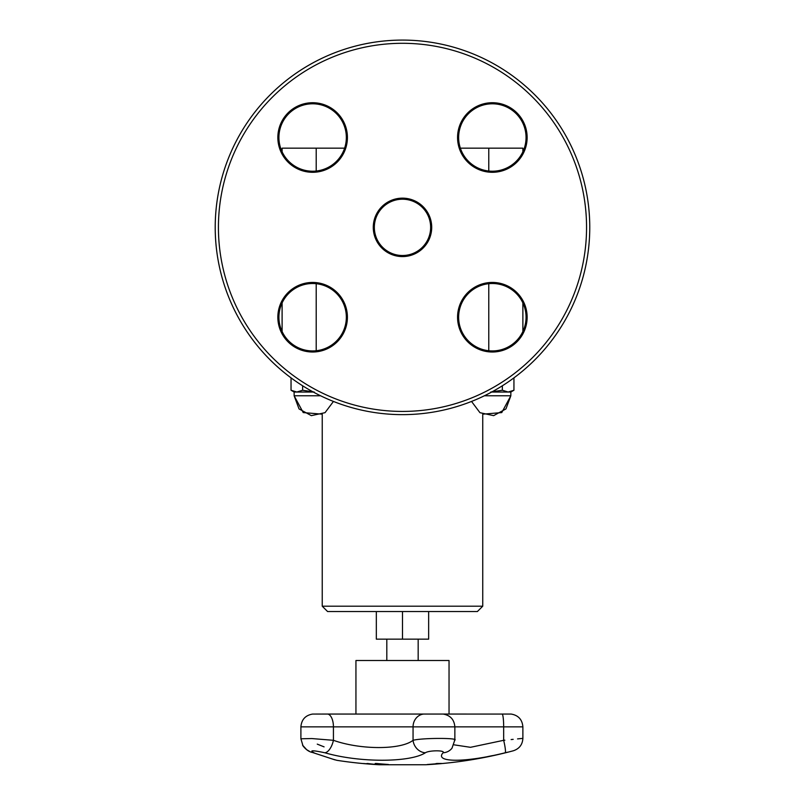 <?xml version="1.0" encoding="UTF-8"?>
<svg xmlns="http://www.w3.org/2000/svg" width="805" height="805" viewBox="0 0 805 805"><rect width="100%" height="100%" fill="white"/><g stroke="black" fill="none" stroke-linecap="round" stroke-linejoin="round"><path stroke-width="1.21" d="M376.327 611.538L376.327 639.15L428.652 639.15L428.652 611.538M312.773 714.065L327.746 714.055A1.067 0.513 90 0 1 327.796 714.065L423.621 714.065A1.067 0.966 90 0 1 423.712 714.055L327.746 714.055L355.941 714.055L355.941 660.503L449.039 660.503L449.039 714.055M369.988 763.804A426.489 144.196 90 0 1 368.318 763.794L368.318 763.905A427.787 421.619 -90 0 0 373.852 764.287A427.797 279.657 -90 0 1 370.179 763.905A426.59 144.236 90 0 1 368.318 763.905M363.518 763.512A427.787 421.89 -90 0 0 366.708 763.774A426.469 144.196 -90 0 0 369.042 763.774A427.787 280.382 -90 0 1 366.929 763.512A426.469 325.965 -90 0 0 368.086 763.563A427.847 283.068 90 0 0 376.78 764.498A427.847 422.474 90 0 1 363.79 763.563A426.469 76.435 -90 0 1 363.518 763.512M332.576 759.095L336.852 760.312A428.059 428.059 0 0 0 379.376 764.75L425.603 764.75A428.059 428.059 0 0 0 429.608 764.519L442.992 763.452A428.059 428.059 0 0 0 513.369 750.763C519.326 748.771 522.495 744.635 522.878 738.366L522.878 726.855L503.668 726.855A12.84 1.6 90 0 0 502.219 714.065L442.901 714.055M436.32 764.015L431.088 764.418A428.059 428.059 0 0 0 441.512 763.593L436.32 763.995M440.083 763.593A426.298 168.819 -90 0 1 438.373 763.623A428.049 393.061 90 0 1 427.978 764.498A427.173 169.161 -90 0 1 427.304 764.498A428.049 393.061 -90 0 0 437.699 763.623A426.298 168.819 -90 0 1 435.988 763.593A428.019 393.031 -90 0 0 437.387 763.452A426.157 168.758 90 0 0 441.472 763.452A428.019 393.031 90 0 1 440.083 763.593L440.083 763.482A426.197 168.768 -90 0 1 438.373 763.512A427.948 392.961 90 0 1 437.699 763.583M437.699 763.623L437.699 763.512A426.197 168.768 -90 0 1 436.853 763.502M380.886 764.368A427.073 320.793 90 0 1 380.322 764.358A427.717 161.201 -90 0 1 375.673 763.482M380.322 764.458A427.817 161.242 -90 0 1 375.2 763.482A426.157 320.108 -90 0 0 376.579 763.482A427.827 371.377 90 0 0 388.362 764.468A427.173 320.873 90 0 1 387.004 764.478A427.888 369.294 -90 0 1 377.303 763.683A427.878 164.492 90 0 0 381.63 764.478A427.173 320.873 90 0 1 380.322 764.458L380.322 764.358M387.044 764.378A427.073 320.793 90 0 1 387.004 764.378A427.777 369.203 -90 0 1 377.303 763.573L377.303 763.683M324.898 752.776C359.1 762.748 409.997 762.697 425.362 752.776A12.84 11.3 -119.7 0 1 413.056 740.308C400.87 749.938 360.529 749.988 333.431 740.308A12.84 6.017 105.5 0 1 324.898 752.776C312.662 750.18 309.019 750.18 313.96 752.776L314.161 752.846M313.96 752.776C344.127 762.717 344.127 762.717 313.96 752.776A12.84 8.533 -71.6 0 1 312.571 752.504A12.84 8.533 108.4 0 0 312.682 752.534M492.559 755.613L487.81 756.559M507.542 752.192L505.158 752.776C515.764 750.18 515.764 750.18 505.158 752.776A12.84 1.55 -103.7 0 0 503.668 740.308C528.493 737.793 528.493 737.793 503.668 740.308L470.492 747.312L453.909 744.816M425.362 752.776C429.216 750.169 445.799 750.18 443.062 752.776C433.955 762.748 465.572 762.697 505.158 752.776M503.719 740.308L504.846 740.198M511.135 739.554L513.167 739.352M517.565 738.899L522.878 738.366M315.892 714.055L327.796 714.065A12.84 6.199 90 0 1 333.431 726.855L333.431 740.308L311.817 738.557L300.909 738.789L303.012 745.913C305.94 749.686 309.13 751.88 312.571 752.504L334.83 759.829M443.062 752.776A12.84 12.256 37.8 0 0 451.997 748.187L454.855 739.906L454.855 726.855L503.668 726.855L503.668 740.308M454.463 740.308C460.863 737.803 422.062 737.793 413.056 740.308L413.056 726.855L454.855 726.855C454.241 719.59 450.347 715.323 443.173 714.065L511.014 714.065M324.083 746.869L317.271 744.132M402.49 611.538L477.395 611.538L482.748 606.195L322.231 606.195L327.585 611.538L402.49 611.538L402.49 639.15M491.674 392.035L510.843 392.035L513.942 390.244L513.942 377.857A187.273 187.273 0 0 0 547.309 108.625A187.273 187.273 0 0 0 276.759 88.57A187.273 187.273 0 0 0 291.038 377.857L291.038 390.244L296.824 392.035L313.306 392.035M490.778 392.035L502.36 390.244L502.36 385.786M502.36 390.244L508.156 392.035L513.942 390.244L510.843 392.035L510.843 395.778L484.379 395.778M488.776 148.17L522.878 148.17L522.878 151.793A33.709 33.709 0 0 0 494.3 103.855A33.709 33.709 0 0 0 460.369 148.17L488.776 148.17L488.776 171.022M488.776 283.702L488.776 350.739M282.102 151.793A33.709 33.709 0 0 1 336.47 113.666A33.709 33.709 0 0 0 282.102 151.793L282.102 148.17L344.61 148.17A33.709 33.709 0 0 0 336.47 113.666A33.709 33.709 0 0 1 344.61 148.17M316.204 148.17L316.204 171.022M316.204 283.702L316.204 350.739M522.878 302.932L522.878 331.509A33.709 33.709 0 0 0 522.878 302.932M282.102 302.932L282.102 331.509M320.601 395.778L294.137 395.778L294.137 392.035L296.824 392.035L302.62 390.244L314.202 392.035M302.62 390.244L302.62 385.786M534.912 359.785A187.273 187.273 0 0 0 450.961 46.469A187.273 187.273 0 0 0 221.596 275.833A187.273 187.273 0 0 0 534.912 359.785M336.47 341.058A33.709 33.709 0 0 1 280.07 325.945A33.709 33.709 0 0 1 321.356 284.658A33.709 33.709 0 0 1 336.47 341.058A33.709 33.709 0 0 0 321.356 284.658A33.709 33.709 0 0 0 280.07 325.945A33.709 33.709 0 0 0 336.47 341.058A33.709 33.709 0 0 0 321.356 284.658A33.709 33.709 0 0 0 280.07 325.945A33.709 33.709 0 0 0 336.47 341.058M516.186 293.382A33.709 33.709 0 0 1 501.072 349.783A33.709 33.709 0 0 1 459.786 308.496A33.709 33.709 0 0 1 516.186 293.382A33.709 33.709 0 0 0 459.786 308.496A33.709 33.709 0 0 0 501.072 349.783A33.709 33.709 0 0 0 516.186 293.382A33.709 33.709 0 0 0 459.786 308.496A33.709 33.709 0 0 0 501.072 349.783A33.709 33.709 0 0 0 516.186 293.382M288.794 161.342A33.709 33.709 0 0 1 303.908 104.942A33.709 33.709 0 0 1 345.194 146.228A33.709 33.709 0 0 1 288.794 161.342M422.394 247.266A28.145 28.145 0 0 1 375.301 234.647A28.145 28.145 0 0 1 409.775 200.173A28.145 28.145 0 0 1 422.394 247.266M468.51 113.666A33.709 33.709 0 0 1 524.91 128.78A33.709 33.709 0 0 1 483.624 170.066A33.709 33.709 0 0 1 468.51 113.666M300.899 738.789L300.899 726.855C301.513 719.59 305.407 715.323 312.582 714.065C305.407 715.323 301.513 719.59 300.899 726.855L413.056 726.855A12.84 11.622 90 0 1 423.621 714.065L442.981 714.065M460.369 148.17A33.709 33.709 0 0 1 494.3 103.855A33.709 33.709 0 0 1 522.878 151.793M532.638 357.521A184.063 184.063 0 0 1 224.696 274.998A184.063 184.063 0 0 1 450.126 49.568A184.063 184.063 0 0 1 532.638 357.521M337.225 341.813A34.776 34.776 0 0 0 321.638 283.632A34.776 34.776 0 0 0 279.033 326.226A34.776 34.776 0 0 0 337.225 341.813M288.039 162.097A34.776 34.776 0 0 0 346.231 146.51A34.776 34.776 0 0 0 303.626 103.915A34.776 34.776 0 0 0 288.039 162.097M467.755 112.911A34.776 34.776 0 0 0 483.342 171.103A34.776 34.776 0 0 0 525.947 128.508A34.776 34.776 0 0 0 467.755 112.911M423.148 248.02A29.211 29.211 0 0 0 410.047 199.147A29.211 29.211 0 0 0 374.275 234.929A29.211 29.211 0 0 0 423.148 248.02M516.941 292.628A34.776 34.776 0 0 0 458.749 308.224A34.776 34.776 0 0 0 501.354 350.819A34.776 34.776 0 0 0 516.941 292.628M386.813 639.15L386.813 660.503M418.167 639.15L418.167 660.503M502.209 714.055L511.105 714.055M423.712 714.055L443.082 714.055M511.205 714.065C518.37 715.323 522.264 719.59 522.878 726.855M313.87 752.927L323.308 756.046M309.362 751.246L306.705 749.727L302.539 745.128M482.748 606.195L482.748 414.173L501.757 412.583L510.843 395.778L505.953 408.91L493.636 415.642L479.951 412.683L471.529 401.443M322.231 606.195L322.231 414.173L303.223 412.583L294.137 395.778L299.037 408.92L311.344 415.642L325.029 412.673L333.451 401.443M294.137 392.035L291.038 390.244L294.137 392.035"/></g></svg>
